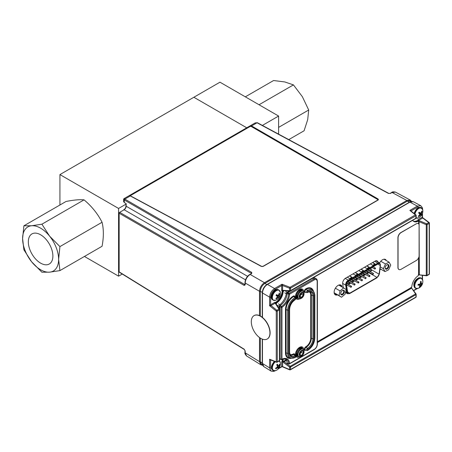 <?xml version="1.0" encoding="UTF-8"?>
<svg xmlns="http://www.w3.org/2000/svg" width="452" height="452" viewBox="0 0 452 452"><rect width="100%" height="100%" fill="white"/><g stroke="black" fill="none" stroke-linecap="round" stroke-linejoin="round"><path stroke-width="0.68" d="M278.607 134.142L278.607 116.051L219.966 82.191L59.93 174.585L118.577 208.445L118.577 276.161L122.26 274.036M59.93 174.585L59.93 205.005M84.439 256.453L118.577 276.161M125.967 204.18L118.577 208.445M193.863 97.265L246.741 127.792L193.863 97.265M278.607 116.051L262.386 125.419M256.516 128.803L256.12 129.035M384.98 271.573L383.398 268.669L385.471 263.974L389.127 262.188L390.714 265.092L388.641 269.787L384.98 271.573L380.087 268.748M380.324 266.895L383.398 268.669M380.776 261.267L385.471 263.974M389.127 262.188L383.963 259.205M385.217 267.737A2.136 1.232 120 0 0 385.652 268.533A2.136 1.232 120 0 0 387.37 267.883A2.136 1.232 120 0 0 387.782 264.838A2.136 1.232 120 0 0 386.878 264.861M386.257 265.42A2.61 1.509 120 0 0 385.206 267.951A2.61 1.509 120 0 0 387.053 269.013A2.61 1.509 120 0 0 388.901 265.816A2.61 1.509 120 0 0 387.053 264.748A2.61 1.509 120 0 0 386.257 265.42M343.639 287.89L346.153 289.529L345.091 294.195L341.52 297.23L339.006 295.591L340.068 290.924L343.639 287.89L338.768 285.076M341.52 297.23L334.186 292.919M334.169 292.794L339.006 295.591M335.384 288.218L340.068 290.924M340.74 293.416A2.136 1.232 120 0 0 341.175 294.212A2.136 1.232 120 0 0 343.277 293.037A2.136 1.232 120 0 0 343.311 290.517A2.136 1.232 120 0 0 342.401 290.54M343.848 293.382A2.61 1.509 120 0 0 344.3 290.783A2.61 1.509 120 0 0 342.582 290.427A2.61 1.509 120 0 0 340.735 293.625A2.61 1.509 120 0 0 341.848 294.941A2.61 1.509 120 0 0 343.848 293.382M378.324 199.84L378.041 198.965L378.426 199.648L378.025 200.095L263.267 266.347L261.279 266.381L130.3 195.948L129.221 195.693L250.397 125.729L251.555 125.938L257.041 122.774A0.718 0.412 -61.7 0 1 257.391 122.735L388.81 193.399A0.718 0.412 -61.7 0 0 388.46 193.439L257.041 122.774L255.194 122.91L123.859 198.733L123.503 201.372L124.311 202.547L126.164 203.694L126.164 206.231C126.035 207.722 125.357 208.897 124.136 209.756L119.661 212.338A0.718 0.429 120 0 0 119.153 213.22L119.153 271.878A0.718 0.412 180 0 1 118.949 271.59L118.949 212.932A0.718 0.412 180 0 1 119.158 212.638L119.158 213.095M119.661 212.338L244.707 284.534A0.718 0.429 120 0 0 244.199 285.415L119.153 213.22A0.718 0.412 180 0 1 118.949 212.932M411.659 201.406L410.682 200.812L407.365 201.134L264.895 283.393C262.137 285.319 260.612 287.964 260.318 291.314L262.273 292.404M250.397 125.729L377.928 199.36M251.216 273.72L251.216 273.262L124.311 199.993C123.243 199.338 123.26 199.151 124.345 199.428C123.56 198.626 123.718 198.518 124.82 199.112L251.724 272.381A0.718 0.429 -60 0 0 251.216 273.262L251.21 273.827A0.718 0.412 60 0 1 251.357 273.5A0.718 0.412 60 0 1 251.707 273.528L250.131 274.437C247.142 276.522 245.492 279.376 245.182 283.008L245.182 284.828A0.718 0.412 -0 0 1 244.984 284.54L245.046 284.574M395.489 192.117L392.053 192.501A0.718 0.412 -120 0 0 391.703 192.467C392.099 191.795 393.359 191.682 395.489 192.117L410.314 200.095M260.318 315.999L260.318 291.365A0.718 0.412 180 0 1 259.505 291.274C259.798 287.636 261.448 284.783 264.454 282.703L406.879 200.473L410.32 200.095L411.535 201.326M378.041 198.965L251.555 125.938M251.216 273.262L251.21 273.827M252.86 127.153L253.261 126.922M265.482 133.978L265.482 134.442M244.199 349.204L119.153 271.878A0.718 0.412 121.7 0 0 119.288 272.2L244.34 349.526L244.984 350.679A0.718 0.412 180 0 0 245.182 350.967L244.199 349.204A0.718 0.412 121.7 0 0 244.34 349.526M245.182 350.967L245.182 352.786L246.566 355.95L260.894 364.809L259.505 361.64L259.505 337.537M246.566 355.95L246.572 355.95C245.125 354.328 244.594 353.176 244.984 352.498L244.984 350.679M262.697 365.318L261.697 364.764L260.318 361.781L260.318 338.102M259.505 315.603L259.505 291.274L245.182 283.008A0.718 0.412 -0 0 1 244.984 282.72C245.25 279.183 246.848 276.409 249.781 274.409A0.718 0.412 60 0 1 250.131 274.437L264.454 282.703A0.718 0.412 -120 0 1 264.934 283.37M245.521 279.839L124.136 209.756A0.718 0.412 -120 0 0 123.78 209.722A0.718 0.412 -120 0 0 123.633 210.044M418.145 219.587L422.292 217.192A0.718 0.412 -120 0 0 422.71 218.017L418.286 220.536L418.145 219.587A0.718 0.412 -120 0 0 418.569 220.406L426.665 223.796L426.276 224.7A0.718 0.412 0 0 0 427.089 224.616L427.089 275.37L429.191 274.155L429.191 223.407L427.089 224.616A0.718 0.412 60 0 0 426.665 223.796L428.767 222.582A0.718 0.412 60 0 1 429.191 223.407A0.718 0.412 0 0 0 429.4 223.113A0.718 0.718 0 0 0 429.117 222.537L422.784 217.74M418.286 274.793L426.276 275.449A0.718 0.311 96.8 0 0 426.496 275.788A0.718 0.718 0 0 0 426.937 275.697L429.038 274.483A0.718 0.718 0 0 0 429.4 273.861L429.4 223.113M419.106 274.76L419.106 221.48L418.286 220.536M419.106 221.48L419.303 274.613M422.292 213.886L422.281 217.587L422.71 218.017M422.298 217.192L422.727 218.005L428.767 222.582A0.718 0.328 -52.9 0 1 429.117 222.537M290.41 369.544L289.998 369.781A0.718 0.412 -120 0 0 290.365 369.826A0.718 0.412 -120 0 0 290.517 369.493A0.718 0.412 180 0 1 289.596 369.544L289.596 367.114L282.607 361.798L282.607 366.6L281.686 366.634A0.718 0.412 180 0 1 282.607 366.583M290.365 369.826L415.806 297.399A0.718 0.718 0 0 0 416.168 296.778L416.168 294.354A0.718 0.412 180 0 0 416.038 294.116A0.718 0.311 143.2 0 0 416.026 293.924A0.718 0.311 143.2 0 0 415.625 293.902L411.06 287.314M286.348 360.193A11.978 6.916 -60 0 1 286.398 360.459L284.167 361.741L290.184 366.323L289.596 367.114A0.718 0.412 180 0 0 290.517 367.069L290.517 369.493L415.959 297.071L415.959 294.647L290.517 367.069A0.718 0.412 -120 0 0 290.184 366.323L415.625 293.902A0.718 0.412 -120 0 1 415.959 294.647A0.718 0.412 180 0 0 416.168 294.354A0.718 0.718 0 0 0 416.026 293.924L411.252 287.551M289.596 369.617L289.998 369.781A0.718 0.328 -67.1 0 1 289.726 369.866A0.718 0.328 -67.1 0 1 289.596 369.544L282.607 366.6L281.686 366.634L281.686 361.843A0.718 0.412 180 0 1 282.607 361.798L282.579 361.493L283.805 361.724L286.359 360.25M284.167 361.741L283.805 361.724M281.686 361.843L282.822 360.922M281.709 361.566L282.579 361.493M276.861 362.193A0.718 0.412 -120 0 0 277.132 362.188L279.234 360.973A0.718 0.412 -120 0 0 279.387 360.645A0.718 0.412 0 0 0 279.596 360.351L279.596 309.603A0.718 0.412 0 0 0 279.528 309.422A0.718 0.458 147.3 0 0 278.963 309.072L275.189 303.185L271.03 305.586L269.595 305.738L270.618 304.761A0.718 0.412 -119.2 0 0 271.03 305.586L276.861 310.287L278.963 309.072A0.718 0.412 -120 0 1 279.387 309.891A0.718 0.412 0 0 0 279.596 309.603M270.618 304.761L274.997 302.264L279.483 309.213M281.686 290.382L281.686 285.596A0.718 0.412 180 0 1 282.607 285.545L282.579 290.54L281.686 290.382A0.718 0.412 180 0 1 282.607 290.331L289.596 290.664A0.718 0.458 92.7 0 0 289.975 291.037L282.579 290.54A0.96 0.554 -60 0 0 282.088 291.517A9.588 5.537 120 0 1 275.952 302.145A0.96 0.554 -60 0 0 275.358 303.06L275.189 303.185A0.718 0.412 -120 0 1 274.765 302.365M274.997 302.264L274.997 302.987M279.387 360.662A0.718 0.593 132.6 0 0 279.404 360.628L279.387 309.891L277.285 311.106L277.285 361.854L279.387 360.645M270.94 360.058L270.624 360.238A0.718 0.412 60 0 1 270.708 359.962M274.912 370.781C274.37 371.459 273.059 371.55 270.985 371.047L269.595 367.883A0.718 0.412 0 0 0 270.624 367.888L274.183 370.86M270.624 367.888L270.624 360.238L269.595 359.25L271.03 359.911M270.618 360.244A0.718 0.407 60.6 0 1 270.703 359.962M270.488 359.877L276.517 362.233A0.718 0.718 0 0 0 277.132 362.188A0.718 0.412 -120 0 0 277.285 361.854A0.718 0.412 0 0 1 276.257 361.849A0.718 0.486 111.3 0 0 276.517 362.233M262.471 339.175L262.471 363.476L263.855 366.64C262.668 365.64 262.143 364.487 262.267 363.188A0.718 0.412 0 0 0 262.471 363.476L269.595 367.883L269.595 359.25L276.257 361.849L276.257 311.1L269.595 305.738L269.595 297.105C269.906 293.472 271.556 290.619 274.545 288.534A0.718 0.412 60 0 1 275.065 289.421C272.387 291.291 270.906 293.856 270.624 297.111L270.624 304.761A0.718 0.412 -120 0 0 271.042 305.58M415.625 218.548A0.718 0.412 -120 0 0 415.806 218.519L290.365 290.947A0.718 0.718 0 0 1 289.975 291.037A0.718 0.458 92.7 0 0 290.184 290.975A0.718 0.412 -120 0 0 290.365 290.947A0.718 0.412 -120 0 0 290.517 290.613L415.959 218.192L415.959 215.768A0.718 0.412 -120 0 0 415.439 214.881L409.857 210.412L411.224 210.796A0.718 0.412 0 0 0 411.032 211.016M411.145 211.321L409.857 210.412L417.332 206.095L420.767 205.711L413.388 201.745L409.953 202.129A0.718 0.412 -120 0 0 409.602 202.095C409.998 201.422 411.263 201.304 413.388 201.745M282.342 290.269L281.709 290.63M275.065 289.421L281.686 285.596L282.025 284.218L282.607 285.545M281.686 285.585A0.718 0.412 179.2 0 1 282.607 285.528L289.596 288.235A0.718 0.412 0 0 0 290.517 288.19L290.517 290.613A0.718 0.412 -0 0 1 289.596 290.664L289.596 288.235A0.718 0.345 -68.8 0 1 289.998 287.302L415.439 214.881A0.718 0.486 128.7 0 1 415.896 214.909L410.851 210.869M422.219 208.671L417.851 206.982L411.224 210.807L411.224 211.174M417.851 206.982A0.718 0.412 -120 0 0 417.332 206.095L409.953 202.129L267.42 284.415C264.431 286.5 262.781 289.359 262.471 292.986A0.718 0.412 180 0 1 262.267 292.698C262.539 289.161 264.137 286.393 267.07 284.387L409.602 202.095M263.855 366.64L270.98 371.047M417.919 221.028L417.919 219.745M419.835 212.943A3.746 2.164 -60 0 1 419.546 213.502M376.906 260.804A4.17 2.407 120 0 1 377.403 261.623A4.735 2.735 120 0 0 377.386 261.572M277.392 295.173A3.746 2.164 -60 0 1 277.178 295.597M419.315 284.251A3.746 2.164 -60 0 1 418.947 284.749M384.951 259.776A7.192 4.153 120 0 0 384.94 259.358M377.211 261.177L376.454 260.787M376.256 260.685L375.68 260.776M335.005 294.489A7.192 4.153 120 0 0 335.881 293.975M340.136 285.867L339.972 284.856M300.026 292.19L299.851 292.195A2.78 1.605 120 0 0 299.619 291.099M298.795 290.619A2.78 1.605 120 0 0 298.184 290.738M295.828 355.148A4.565 2.633 120 0 0 296.467 355.255M300.778 347.78A4.565 2.633 120 0 0 300.371 347.283M281.941 359.357A10.814 6.243 120 0 0 281.517 359.555A0.718 0.475 -70.3 0 1 280.963 359.21A0.718 0.412 0 0 0 281.969 359.204A11.526 6.656 -60 0 1 289.574 363.594L314.321 349.306A4.045 2.333 120 0 0 317.18 344.351L317.18 281.528A4.045 2.333 120 0 0 314.321 279.873L289.574 294.162A0.718 0.412 -120 0 0 289.071 293.286L313.824 278.997A4.763 2.752 -60 0 1 316.231 278.782L315.055 278.065A4.791 2.768 120 0 0 312.626 278.285L287.67 292.693L289.071 293.286A0.718 0.328 -67.1 0 0 288.653 294.173L287.156 293.54A10.498 6.062 120 0 1 280.217 305.546L281.517 306.529A10.814 6.243 120 0 0 288.653 294.173A0.718 0.39 -176.9 0 0 289.574 294.162A11.526 6.656 -60 0 1 281.969 307.332A0.718 0.39 -123.1 0 0 281.517 306.529A0.718 0.328 -52.9 0 0 280.963 307.337A0.718 0.412 0 0 0 281.969 307.332L281.969 359.204A0.718 0.441 -116.7 0 1 281.782 359.555L285.709 358.973A10.814 6.243 120 0 1 288.653 363.679A0.718 0.441 -3.3 0 0 289.574 363.594A0.718 0.412 -120 0 1 289.421 363.922A0.718 0.412 -120 0 1 289.071 363.894A0.718 0.345 -68.8 0 1 288.805 363.973A0.718 0.345 -68.8 0 1 288.653 363.679L287.156 363.097A10.498 6.062 120 0 0 284.986 358.826M281.008 359.374L281.517 359.555A0.718 0.441 -116.7 0 0 281.782 359.555M280.217 359.091L279.743 358.775L279.743 306.416L280.217 305.546M287.67 363.346L287.156 363.097M279.76 306.264L279.099 305.868L279.099 308.614M297.128 354.718L297.698 354.391M287.766 293.8A0.712 0.412 -60 0 1 288.229 293.167L288.466 293.032M280.257 305.524L279.494 305.094A11.978 6.916 120 0 0 286.398 293.139A0.678 0.39 -60 0 1 286.867 292.404L289.291 291.009M280.144 305.462A1.441 0.831 120 0 0 279.929 305.851M296.45 354.328L297.02 354.001M297.721 353.594L298.134 353.357M276.788 367.979A5.198 3 -60 0 1 276.11 368.646M279.33 360.871A5.656 3.266 -60 0 1 280.138 361.973A5.656 3.266 -60 0 1 280.319 362.736L278.986 360.498M274.2 370.815A5.803 3.35 -60 0 1 273.183 370.544L275.788 370.583A5.656 3.266 -60 0 1 272.364 368.239A5.656 3.266 -60 0 1 275.364 361.781M279.093 365.188A7.401 3.559 177.7 0 1 278.528 365.561A7.401 0.78 -153.1 0 0 278.003 365.21A7.407 3.051 -139.7 0 0 277.325 364.199A7.379 2.571 143.6 0 1 276.686 364.826A7.407 2.158 50.4 0 1 277.296 365.905A7.401 4.034 67.7 0 1 277.336 366.725A7.401 5.554 124.8 0 1 276.777 367.465A7.407 4.978 155.6 0 1 275.562 368.188L275.782 368.798A7.407 5.87 -15.1 0 0 277.019 368.131A7.401 4.452 8.1 0 0 277.754 367.86L278.11 368.109A7.407 2.158 50.4 0 1 278.133 368.747A7.379 6.831 23.6 0 0 278.771 368.114A7.407 3.051 -139.7 0 0 278.816 367.419A7.401 4.927 -122.7 0 0 278.94 366.691A7.401 6.447 -53.6 0 0 279.336 365.86A7.407 5.87 -15.1 0 0 279.895 364.753A7.379 4.39 -163.8 0 0 279.675 364.148A7.407 4.978 155.6 0 1 279.093 365.188M276.703 364.815L278.528 365.561M276.81 364.713L278.003 365.21M276.963 367.233L278.11 368.109M277.206 366.911L278.771 368.114M277.245 365.809L278.94 366.691M277.325 366.747L278.816 367.419M278.692 365.459L279.336 365.86M279.387 364.713L279.895 364.753M276.952 367.25L277.754 367.86M276.398 367.713L277.019 368.131M277.579 296.552A5.198 3 -60 0 1 277.364 296.868M278.178 295.478A5.198 3 -60 0 1 277.957 295.924M274.2 300.433A5.803 3.35 -60 0 1 273.183 300.162L275.788 300.196A5.656 3.266 -60 0 1 272.364 297.382A5.656 3.266 -60 0 1 276.166 290.789A5.656 3.266 -60 0 1 280.319 292.348L278.986 290.111A5.803 3.35 -60 0 1 279.726 290.856M279.223 294.992A7.407 6.452 -52.3 0 0 279.59 293.647A7.379 2.475 -173.5 0 0 279.144 293.314A7.407 5.554 125.7 0 1 278.731 294.625A7.401 4.944 156.3 0 1 278.2 295.263A7.401 1.48 -166 0 1 277.528 295.229A7.407 0.847 -152.7 0 0 276.545 294.614A7.379 3.079 123.6 0 1 276.036 295.427L276.969 296.122A7.401 2.215 50.9 0 1 277.251 296.766A7.401 5.243 93.1 0 1 276.89 297.557A7.407 5.554 125.7 0 1 275.867 298.523A7.379 1.785 57.1 0 0 276.313 298.857A7.407 6.452 -52.3 0 0 277.381 297.924A7.401 5.836 -14.3 0 0 278.082 297.382A7.401 2.373 24 0 0 278.585 297.32L278.912 297.552A7.379 7.339 -27.7 0 0 279.421 296.744A7.407 0.847 -152.7 0 0 279.144 296.427A7.401 3.107 -139.3 0 0 279.031 295.879A7.401 6.142 -94.8 0 0 279.223 294.992L278.686 294.687M279.059 293.664L279.59 293.647M277.664 295.241L279.031 295.879M276.449 294.783L277.528 295.229M276.042 295.416L276.969 296.122M276.856 297.597L277.381 297.924M276.07 298.354L276.313 298.857M277.245 296.783L278.082 297.382M278.585 297.32L278.912 297.552M276.426 295.704L276.68 295.303L279.421 296.744M276.901 295.478L279.144 296.427M420.597 213.304A5.198 3 -60 0 1 420.275 213.909M415.631 217.915L418.236 217.954A5.656 3.266 -60 0 1 416.156 218.039M414.936 214.141A5.656 3.266 -60 0 1 419.027 208.315A5.656 3.266 -60 0 1 422.767 210.107L421.433 207.869A5.803 3.35 -60 0 1 422.179 208.615M421.467 213.723A7.401 6.277 -87.2 0 0 421.71 212.835A7.407 6.396 -43.2 0 0 422.128 211.53A7.379 2.893 -171.4 0 0 421.727 211.135A7.407 5.503 132.6 0 1 421.27 212.4A7.401 4.712 161.5 0 1 420.716 212.988A7.401 1.017 -163.1 0 1 420.072 212.886A7.407 1.328 -150.1 0 0 419.151 212.18A7.379 3.034 128 0 1 418.608 212.96A7.407 0.435 39.8 0 1 419.473 213.745A7.401 2.639 54 0 1 419.705 214.44A7.401 5.384 99.3 0 1 419.298 215.231A7.407 5.503 132.6 0 1 418.224 216.158A7.379 1.367 59.3 0 0 418.631 216.553A7.407 6.396 -43.2 0 0 419.744 215.66A7.401 5.605 -8.6 0 0 420.456 215.175A7.401 1.91 26.8 0 0 420.936 215.175A7.407 0.435 39.8 0 1 421.207 215.502A7.379 7.294 -4.3 0 0 421.75 214.723A7.407 1.328 -150.1 0 0 421.535 214.316A7.401 3.537 -136.2 0 0 421.467 213.723L418.931 212.508M421.162 212.525L421.71 212.835A5.803 3.35 -60 0 0 422.083 211.53M421.603 211.536L422.128 211.53M419.083 212.282L419.569 212.491M418.981 212.434L420.072 212.886M419.202 215.321L419.744 215.66M418.388 216.033L418.631 216.553M419.642 214.576L420.456 215.175M419.625 214.169L420.936 215.175M418.981 213.299L421.75 214.723M421.004 282.681A5.198 3 -60 0 1 420.897 282.997M420.123 284.551A5.198 3 -60 0 1 419.625 285.274M416.648 288.574A5.803 3.35 -60 0 1 415.631 288.303L418.236 288.342A5.656 3.266 -60 0 1 414.896 284.732A5.656 3.266 -60 0 1 419.908 278.364A5.656 3.266 -60 0 1 422.767 280.494L421.433 278.257A5.803 3.35 -60 0 1 422.179 279.003M417.987 285.178A7.407 3.373 17.4 0 0 419.224 285.184A7.401 1.136 31.1 0 0 419.812 285.415A7.401 3.288 59.6 0 1 419.812 286.065A7.407 4.808 80.5 0 1 419.253 287.077A7.379 4.667 42.3 0 0 419.902 286.913A7.407 5.706 -109.3 0 0 420.529 285.89A7.401 6.418 -73.2 0 0 421.021 285.116A7.401 5.158 -0.5 0 0 421.58 284.602A7.407 3.373 17.4 0 0 422.179 284.138A7.379 6.69 -146.1 0 0 422.366 283.28A7.407 2.475 -172.7 0 1 421.789 283.653L421.366 283.517A7.401 4.181 -130.8 0 0 421.202 282.771A7.407 5.706 -109.3 0 0 421.1 281.381A7.379 0.407 169.3 0 1 420.45 281.545A7.407 4.808 80.5 0 1 420.484 282.952A7.401 5.526 110.1 0 1 420.157 283.816A7.401 4.26 169.1 0 1 419.428 284.24A7.407 2.475 -172.7 0 1 418.173 284.319A7.379 2.429 93.5 0 1 417.987 285.178M418.162 284.387L419.224 285.184M418.388 284.314L419.812 285.415M420.23 283.636L421.58 284.602M419.529 284.184L421.021 285.116M420.484 282.918L421.275 283.071M420.309 283.438L422.179 284.138M420.422 283.127L421.366 283.517M420.439 283.088L421.36 283.472M420.49 282.438L421.202 282.771M419.812 285.511L420.529 285.89M419.603 286.5L419.902 286.913M296.071 294.195L298.145 295.393A4.317 2.492 -60 0 0 297.987 296.184L295.862 294.953M296.817 292.534L298.851 293.71A4.317 2.492 -60 0 0 298.456 294.501L296.41 293.32M297.32 291.755L299.365 292.936A4.317 2.492 -60 0 0 298.874 293.67L296.84 292.495M297.885 291.06L299.958 292.258A4.317 2.492 -60 0 0 299.393 292.896L297.348 291.721M299.913 289.529L302.512 291.031A4.317 2.492 -60 0 0 301.936 291.071L299.557 289.698M303.812 291.981L303.812 291.958A4.317 2.492 -60 0 0 303.507 291.5L303.484 291.478A4.317 2.492 -60 0 0 303.162 291.224A4.317 2.492 -60 0 0 303.072 291.178L303.049 291.167A4.317 2.492 -60 0 0 302.541 291.031L299.925 289.523M300.145 289.495A4.317 2.492 120 0 0 300.094 289.455L303.162 291.224M303.823 291.986A4.317 2.492 -60 0 1 304.004 292.574L304.004 292.608A4.317 2.492 -60 0 1 304.055 293.201A4.317 2.492 -60 0 1 304.055 293.303M300.783 290.404A4.317 2.492 120 0 1 300.879 290.772L301.574 291.173M301.541 291.184L300.885 290.805A4.317 2.492 120 0 1 300.919 291.111M302.62 296.495L302.196 296.252M301.083 298.439L301.049 298.461A4.317 2.492 -60 0 1 301.004 298.484A4.317 2.492 -60 0 1 300.422 298.755L300.388 298.766A4.317 2.492 -60 0 1 299.795 298.896L299.761 298.896A4.317 2.492 -60 0 1 299.218 298.851L299.19 298.845M297.67 296.794A4.317 2.492 120 0 1 297.297 296.953L298.009 297.359M298.015 297.399L297.269 296.964A4.317 2.492 120 0 1 296.992 297.043M299.19 298.84A4.317 2.492 -60 0 1 298.845 298.699A4.317 2.492 -60 0 1 298.732 298.625L295.783 296.919L298.71 298.608A4.317 2.492 -60 0 1 298.348 298.224L295.749 296.727M298.845 298.699L295.783 296.93A4.317 2.492 120 0 0 295.874 296.97M295.721 296.309L298.088 297.676A4.317 2.492 -60 0 0 298.331 298.201L295.749 296.71M295.851 294.992L297.981 296.224A4.317 2.492 -60 0 0 297.958 296.958L295.744 295.681M299.783 296.269L301.399 294.201L303.264 295.28L303.128 293.246L301.473 293.275A2.593 1.497 120 0 0 299.958 295.342A2.593 1.497 120 0 0 300.094 297.376L301.744 297.348L303.264 295.28A2.593 1.497 120 0 0 303.128 293.246A2.593 1.497 120 0 0 301.473 293.275M301.399 294.201L301.343 293.371M298.094 294.292L298.162 295.32M299.879 296.269L301.744 297.348A2.593 1.497 120 0 0 303.264 295.28M299.778 296.224L300.094 297.376A2.593 1.497 120 0 0 301.744 297.348M299.167 296.93A3.458 1.994 120 0 0 301.608 298.134A3.458 1.994 120 0 0 304.055 293.981A3.458 1.994 120 0 0 304.055 293.902A3.458 1.994 120 0 0 301.518 292.54A3.458 1.994 120 0 0 299.167 296.93M301.936 291.071L301.908 291.077A4.317 2.492 -60 0 0 301.292 291.291L301.258 291.303A4.317 2.492 -60 0 0 300.631 291.681L300.597 291.704A4.317 2.492 -60 0 0 299.992 292.224L299.958 292.258M298.456 294.501L298.439 294.54A4.317 2.492 -60 0 0 298.156 295.348L298.145 295.393M297.958 296.958L297.964 296.998A4.317 2.492 -60 0 0 298.077 297.642L298.088 297.676M300.631 291.681L298.495 290.45M299.032 290.02L301.258 291.303M298.28 352.871L296.213 351.679M296.585 350.859L298.614 352.085A4.317 2.492 -60 0 0 298.28 352.888L296.196 351.718M298.636 352.04A4.317 2.492 -60 0 1 299.077 351.272L297.026 350.091M297.563 349.345L299.631 350.537A4.317 2.492 -60 0 0 299.105 351.232L297.054 350.051M299.258 347.78L301.62 349.159L299.281 347.763M301.512 349.125L299.218 347.803M301.591 349.097A4.317 2.492 -60 0 1 302.19 348.961L299.704 347.526M299.998 347.402L302.767 349A4.317 2.492 -60 0 0 302.224 348.961L299.727 347.52M304.055 351.831A3.458 1.994 120 0 0 301.642 350.402A3.458 1.994 120 0 0 299.162 354.583A3.458 1.994 120 0 0 301.608 356.069A3.458 1.994 120 0 0 304.038 352.204A3.458 1.994 120 0 0 304.055 351.831L304.055 351.131A4.317 2.492 -60 0 0 304.049 350.871L304.043 350.831A4.317 2.492 -60 0 0 303.925 350.187L303.913 350.159A4.317 2.492 -60 0 0 303.665 349.639L303.654 349.628A4.317 2.492 -60 0 0 303.286 349.238L303.264 349.221A4.317 2.492 -60 0 0 303.162 349.159A4.317 2.492 -60 0 0 302.795 349.006L300.009 347.396M300.139 347.418A4.317 2.492 120 0 0 300.071 347.373L303.162 349.159M300.891 348.769A4.317 2.492 120 0 1 300.919 349.029L301.269 349.232M297.964 354.95L297.619 354.752A4.317 2.492 120 0 1 297.371 354.86M301.608 356.069L301.004 356.419A4.317 2.492 -60 0 1 300.778 356.538L300.744 356.555A4.317 2.492 -60 0 1 300.128 356.775L300.094 356.781A4.317 2.492 -60 0 1 299.518 356.826L299.518 356.826A5.78 3.339 -60 0 1 295.958 356.357M299.518 356.826L299.49 356.826A4.317 2.492 -60 0 1 298.981 356.696L298.981 356.696A4.317 2.492 -60 0 1 298.845 356.628A4.317 2.492 -60 0 1 298.54 356.391L295.744 354.78M298.845 356.628L295.761 354.848A4.317 2.492 120 0 0 295.834 354.882M295.71 354.475L298.207 355.922A4.317 2.492 -60 0 0 298.518 356.368L295.744 354.769M295.698 353.972L298.009 355.306A4.317 2.492 -60 0 0 298.196 355.893L295.71 354.453M298.009 355.306L295.704 353.944M297.998 355.221L295.704 353.899M295.924 352.554L298.037 353.775A4.317 2.492 -60 0 0 297.953 354.543L295.766 353.278M299.778 354.159L299.998 355.182L301.563 355.391L303.173 353.447L303.224 351.3L301.659 351.097A2.593 1.497 120 0 0 301.608 351.125A2.593 1.497 120 0 0 300.043 353.04A2.593 1.497 120 0 0 299.772 354.3A2.593 1.497 120 0 0 299.998 355.182A2.593 1.497 120 0 0 301.563 355.391A2.593 1.497 120 0 0 303.173 353.447A2.593 1.497 120 0 0 303.224 351.3A2.593 1.497 120 0 0 301.659 351.097M299.783 354.21L301.309 352.368L301.331 351.306M300.094 350.057L299.45 350.436M298.286 351.837L298.162 352.803M298.162 352.854L298.151 353.294M299.8 354.374L301.563 355.391M301.309 352.368L303.173 353.447M298.179 351.961L298.569 352.187M303.665 349.639L303.654 349.611A5.78 3.339 -60 0 0 299.021 347.712A5.78 3.339 -60 0 0 295.619 355.549M299.631 350.537L299.665 350.503A4.317 2.492 -60 0 1 300.252 349.916L300.281 349.888A4.317 2.492 -60 0 1 300.902 349.43L300.936 349.413A4.317 2.492 -60 0 1 301.563 349.108M298.326 352.95L298.263 352.933A4.317 2.492 -60 0 0 298.049 353.735L298.037 353.775M297.953 354.543L297.953 354.583A4.317 2.492 -60 0 0 298.004 355.272M300.281 349.888L298.167 348.667M298.716 348.17L300.902 349.43M377.561 199.428L251.357 126.56A0.96 0.542 -0.9 0 0 249.99 126.566L130.894 195.326A0.96 0.542 -0.9 0 0 130.611 195.716A0.96 0.542 -0.9 0 0 130.905 196.1L261.606 266.375A0.96 0.542 -0.9 0 0 262.951 266.358L377.55 200.191A0.96 0.542 -0.9 0 0 377.561 199.428M262.951 266.358L377.55 200.191M130.905 196.1L261.606 266.375M130.905 196.219A0.96 0.542 179.1 0 1 130.617 195.835A0.96 0.542 179.1 0 1 130.617 195.778M418.597 223.83L418.597 221.74A0.96 0.554 120 0 0 417.981 221.316L417.473 221.022A9.588 5.537 -60 0 1 413.557 221.31A9.588 5.537 120 0 0 417.473 221.022A0.96 0.554 -60 0 1 417.891 221.011A0.96 0.554 -60 0 1 418.072 221.282M417.981 221.316A9.588 5.537 -60 0 1 413.8 221.469A9.588 5.537 -60 0 1 412.642 220.35M317.394 341.746L411.167 287.608A0.96 0.554 120 0 0 411.845 286.506A9.588 5.537 -60 0 1 417.981 275.878A0.96 0.554 120 0 0 418.597 274.743L418.597 257.809M284.184 290.766L283.777 291.003A0.96 0.554 120 0 0 283.105 292.105L282.596 291.811A9.588 5.537 -60 0 1 276.46 302.439L276.969 302.733A0.96 0.554 120 0 0 276.353 303.863L276.353 304.332M283.105 292.105A9.588 5.537 -60 0 1 276.969 302.733M377.912 261.917A4.17 2.407 120 0 0 377.177 260.923A4.17 2.407 120 0 0 375.087 261.126L345.599 278.155A4.17 2.407 120 0 0 342.689 283.794L343.294 287.692M342.017 286.952A5.61 3.237 120 0 0 340.91 285.116A5.61 3.237 120 0 0 338.107 285.398A5.61 3.237 120 0 0 334.44 290.337A5.61 3.237 120 0 0 335.299 294.834A5.61 3.237 120 0 0 337.441 294.873M335.056 294.664A5.61 3.237 120 0 0 336.932 294.58A5.61 3.237 -60 0 1 335.056 294.664M341.509 286.658A5.61 3.237 120 0 0 340.644 284.992A5.61 3.237 -60 0 1 341.509 286.658M386.296 260.555A5.61 3.237 120 0 0 385.386 259.442A5.61 3.237 120 0 0 382.578 259.719A5.61 3.237 120 0 0 379.64 262.917L375.94 260.781M380.019 269.273A5.61 3.237 120 0 0 381.194 269.392M380.042 269.109A5.61 3.237 120 0 0 380.686 269.098A5.61 3.237 -60 0 1 380.042 269.109M385.788 260.262A5.61 3.237 120 0 0 385.121 259.312A5.61 3.237 -60 0 1 385.788 260.262M345.396 292.873A4.17 2.407 120 0 0 345.916 292.817M282.743 359.142A9.588 5.537 -60 0 1 283.105 360.832A0.96 0.554 120 0 0 283.777 361.154L286.093 359.815M283.116 360.928A0.96 0.554 -60 0 1 282.788 360.911A0.96 0.554 -60 0 1 282.596 360.538A9.588 5.537 120 0 0 282.376 359.283A9.588 5.537 -60 0 1 282.596 360.538L283.105 360.832M275.822 303.558L275.844 303.574A0.96 0.554 -60 0 1 276.46 302.439A9.588 5.537 120 0 0 282.596 291.811A0.96 0.554 -60 0 1 283.268 290.709L283.246 290.698M413.32 221.13A9.588 5.537 120 0 0 416.964 220.729A0.96 0.554 -60 0 1 417.382 220.717L417.891 221.011M282.788 360.911L282.28 360.617A0.96 0.554 -60 0 1 282.088 360.244A9.588 5.537 120 0 0 281.98 359.459M385.279 259.968A5.61 3.237 120 0 0 384.833 259.228M334.842 294.461A5.61 3.237 120 0 0 336.429 294.286M341 286.365A5.61 3.237 120 0 0 340.356 284.907M374.906 264.008L372.504 262.618M370.301 263.895L372.702 265.279L375.075 263.906L372.674 262.522M363.38 270.658L360.978 269.273M358.775 270.545L361.176 271.934L363.549 270.562L361.148 269.177M364.538 267.217L366.939 268.607L369.312 267.234L366.911 265.849M353.012 273.872L355.413 275.257L357.786 273.889L355.385 272.505M347.249 277.2L349.65 278.585L352.023 277.217L349.622 275.833M378.149 263.895L348.605 280.952A2.972 1.718 120 0 0 346.531 284.958L347.65 292.337A2.972 1.718 120 0 0 348.238 293.331A2.972 1.718 120 0 0 349.724 293.184L377.03 277.415A2.972 1.718 120 0 0 379.109 274.178L380.228 265.505A2.972 1.718 120 0 0 379.635 263.748A2.972 1.718 120 0 0 378.149 263.895M377.03 277.415L368.894 272.72L366.849 273.901M365.696 274.567L363.165 276.031M362.012 276.692L359.481 278.155M358.329 278.822L355.797 280.285M354.645 280.946L352.114 282.41M350.961 283.076L348.43 284.534M347.277 285.201L346.622 285.579M368.894 272.72A2.972 1.718 120 0 0 369.335 272.415M370.131 271.545A2.972 1.718 120 0 0 370.538 270.855M370.928 269.754A2.972 1.718 120 0 0 370.973 269.482L379.109 274.178M371.171 267.923L370.973 269.482M372.821 274.228A0.576 0.333 -60 0 1 373.516 273.5A0.576 0.333 -60 0 1 372.821 274.228M365.453 278.483A0.576 0.333 -60 0 1 366.148 277.754A0.576 0.333 -60 0 1 365.453 278.483M358.086 282.737A0.576 0.333 -60 0 1 358.781 282.003A0.576 0.333 -60 0 1 358.204 283.003A0.576 0.333 -60 0 1 358.086 282.737M350.718 286.992A0.576 0.333 -60 0 1 351.413 286.257A0.576 0.333 -60 0 1 350.837 287.257A0.576 0.333 -60 0 1 350.718 286.992M370.973 270.912A0.576 0.333 -60 0 1 371.668 270.183A0.576 0.333 -60 0 1 370.973 270.912M363.606 275.166A0.576 0.333 -60 0 1 364.301 274.432A0.576 0.333 -60 0 1 363.724 275.432A0.576 0.333 -60 0 1 363.606 275.166M356.238 279.421A0.576 0.333 -60 0 1 356.933 278.686A0.576 0.333 -60 0 1 356.357 279.686A0.576 0.333 -60 0 1 356.238 279.421M348.871 283.675A0.576 0.333 -60 0 1 349.565 282.941A0.576 0.333 -60 0 1 348.871 283.675M352.554 281.545A0.576 0.333 -60 0 1 353.249 280.816A0.576 0.333 -60 0 1 352.554 281.545M359.922 277.296A0.576 0.333 -60 0 1 360.617 276.562A0.576 0.333 -60 0 1 359.922 277.296M367.29 273.042A0.576 0.333 -60 0 1 367.984 272.307A0.576 0.333 -60 0 1 367.29 273.042M374.657 268.787A0.576 0.333 -60 0 1 375.352 268.053A0.576 0.333 -60 0 1 374.776 269.053A0.576 0.333 -60 0 1 374.657 268.787M354.402 284.867A0.576 0.333 -60 0 1 355.097 284.133A0.576 0.333 -60 0 1 354.402 284.867M361.769 280.613A0.576 0.333 -60 0 1 362.464 279.878A0.576 0.333 -60 0 1 361.769 280.613M369.137 276.358A0.576 0.333 -60 0 1 369.832 275.624A0.576 0.333 -60 0 1 369.256 276.624A0.576 0.333 -60 0 1 369.137 276.358M365.843 271.07L366.143 270.833L366.143 271.245M366.515 271.46L366.894 271.16L366.504 271.24L366.572 270.821M367.069 271.053L366.747 271.624M357.617 273.985L355.216 272.601M351.854 277.313L349.452 275.929M369.143 267.33L366.741 265.945M419.106 224.684A4.317 2.492 120 0 0 416.185 223.859L400.981 232.497A4.317 2.492 120 0 0 397.929 237.78L397.929 267.448A4.317 2.492 120 0 0 398.822 269.426A4.317 2.492 120 0 0 398.879 269.46M416.185 223.859L401.099 232.565A4.317 2.492 120 0 0 398.048 237.848L398.048 267.522A4.317 2.492 120 0 0 398.941 269.494A4.317 2.492 120 0 0 401.099 269.279L416.185 260.572A4.317 2.492 120 0 0 419.106 256.369M260.623 338.288A13.424 7.616 -119.1 0 0 267.16 339.051A13.424 7.616 -119.1 0 0 267.273 323.621A13.424 7.616 -119.1 0 0 254.086 315.603A13.424 7.616 -119.1 0 0 251.996 326.321A13.424 7.616 -119.1 0 0 260.623 338.288M267.245 339.006A13.424 7.616 -119.1 0 0 267.33 338.955A13.424 7.616 -119.1 0 0 267.443 323.525A13.424 7.616 -119.1 0 0 254.261 315.507A13.424 7.616 -119.1 0 0 254.171 315.558M41.906 224.198L31.606 225.751A25.47 14.701 -120 0 0 22.6 238.56A25.47 14.701 -120 0 0 31.606 261.77A25.47 14.701 -120 0 0 49.613 272.166L59.918 270.612L58.619 259.358A25.47 14.701 -120 0 0 49.613 236.147L41.906 224.198L84.055 199.863C79.761 199.411 73.761 199.948 66.048 201.473L23.899 225.802L22.6 238.56L23.899 249.815L31.606 261.77L41.906 272.217L49.613 272.166A25.47 14.701 -120 0 0 58.619 259.358L59.918 246.6L49.613 236.147A25.47 14.701 -120 0 0 31.606 225.751L23.899 225.802M59.918 270.612L102.062 246.278C103.774 237.289 103.774 229.283 102.062 222.265L59.918 246.6M102.062 222.265C97.768 213.813 91.767 206.344 84.055 199.863M28.335 241.871A17.357 10.023 60 0 1 32.086 233.837A17.357 10.023 60 0 1 49.291 243.944A17.357 10.023 60 0 1 49.443 263.9A17.357 10.023 60 0 1 36.013 259.448A17.357 10.023 60 0 1 28.335 241.871M259.041 104.751L293.438 84.891L284.811 81.953L273.579 80.524L245.323 96.835M293.438 84.891L302.371 96.7L308.699 110.011L278.607 127.385M308.699 110.011L307.693 119.639L304.094 130.769L288.777 139.611M407.41 201.112L409.326 202.253M264.895 283.393L266.816 284.54M251.193 126.193L251.594 125.961M130.3 195.948L124.82 199.112A0.718 0.429 -60 0 0 124.311 199.993L124.311 202.547M257.391 122.735L255.194 122.91M407.365 201.134A0.718 0.412 -120 0 0 406.879 200.473L392.053 192.501L390.477 193.411A0.718 0.412 -120 0 0 390.127 193.383L391.703 192.467M388.46 193.439L390.477 193.411M251.707 273.528L251.724 272.381M252.256 126.34L251.854 126.571M266.488 135.024L266.488 134.56M244.984 352.498A0.718 0.412 180 0 0 245.182 352.786L259.505 361.64A0.718 0.412 180 0 0 260.318 361.73M260.318 361.781L262.267 362.871M244.199 285.415L245.182 284.828M247.555 276.313L126.164 206.231A0.718 0.412 180 0 1 125.967 205.942C125.803 207.717 125.074 208.977 123.78 209.722M429.038 274.483A0.718 0.412 60 0 0 429.191 274.155A0.718 0.412 0 0 0 429.4 273.861M419.303 221.779L426.276 224.7L426.276 275.449A0.718 0.412 0 0 0 427.089 275.37A0.718 0.412 60 0 1 426.937 275.697M422.45 217.717L422.784 217.966M411.41 288.28L317.394 342.559M297.297 354.165L296.732 354.492M416.168 296.778A0.718 0.412 180 0 1 415.959 297.071A0.718 0.412 -120 0 1 415.806 297.399M282.602 366.668L282.217 366.504M296.535 354.379L297.1 354.052M297.806 353.645L298.105 353.47M317.394 342.333L411.439 288.037M413.484 290.534L416.789 288.625M279.308 309.083L279.528 309.778M278.822 368.284L281.686 366.628M276.257 311.1A0.718 0.412 0 0 0 277.285 311.106A0.718 0.412 -120 0 0 276.861 310.287A0.718 0.345 -51.2 0 0 276.257 311.1M262.471 317.451L262.471 292.986L269.595 297.105A0.718 0.412 0 0 0 270.624 297.111M416.168 217.898A0.718 0.718 0 0 1 415.806 218.519A0.718 0.412 -120 0 0 415.959 218.192A0.718 0.412 -0 0 0 416.168 217.898L416.168 215.474A0.718 0.412 -0 0 1 415.959 215.768L290.517 288.19A0.718 0.412 -120 0 0 289.998 287.302L282.025 284.218L274.545 288.534L267.42 284.415A0.718 0.412 -120 0 0 267.07 284.387M416.038 215.237A0.718 0.486 128.7 0 0 415.896 214.909A0.718 0.718 0 0 1 416.168 215.474M422.292 279.099L422.292 275.285M307.874 350.091A0.718 0.412 -120 0 1 307.722 350.419A0.718 0.412 -120 0 1 307.45 350.424A1.277 0.734 -60 0 1 306.897 350.526A1.277 0.734 -60 0 1 306.597 349.537A1.277 0.734 -60 0 1 307.45 348.345A0.718 0.412 60 0 1 307.874 349.164A0.565 0.328 120 0 0 307.874 350.091A9.565 5.526 120 0 0 314.637 338.373L314.637 295.139A9.565 5.526 120 0 0 307.874 291.235A0.565 0.328 120 0 0 307.874 292.161A0.718 0.412 60 0 1 307.722 292.489C307.919 292.105 308.948 291.902 310.801 291.885A7.724 4.458 120 0 1 312.914 295.648A0.718 0.412 0 0 0 313.835 295.602L313.835 338.836A8.435 4.87 -60 0 1 307.874 349.164M310.032 291.772A7.39 4.266 -60 0 1 311.343 295.015L312.914 295.648L312.914 338.881L311.343 338.249A7.39 4.266 -60 0 1 306.117 347.3L307.45 348.345A7.724 4.458 120 0 0 312.914 338.881A0.718 0.412 0 0 0 313.835 338.836M307.874 292.161A8.435 4.87 -60 0 1 313.835 295.602M314.637 338.373A0.718 0.412 0 0 0 314.846 338.079C314.439 343.328 312.066 347.441 307.722 350.419L305.422 350.051A1.61 0.927 120 0 1 305.043 348.808A1.61 0.927 120 0 1 306.117 347.3L305.84 346.752A6.921 3.995 120 0 0 310.733 338.277L311.343 338.249L311.343 295.015L310.733 295.043A6.921 3.995 120 0 0 309.27 291.862M314.637 295.139A0.718 0.412 0 0 0 314.846 294.845L314.846 338.079M307.874 291.235A0.718 0.412 -120 0 0 307.45 290.41A10.277 5.932 -60 0 1 313.191 290.342L312.044 289.297A10.611 6.125 120 0 0 306.117 289.37A1.61 0.927 120 0 0 305.043 290.879A1.61 0.927 120 0 0 305.422 292.122L306.897 292.597A1.277 0.734 -60 0 1 306.597 291.608A1.277 0.734 -60 0 1 307.45 290.41L305.84 288.822A11.08 6.396 -60 0 1 313.083 290.246M307.45 292.495A1.277 0.734 -60 0 1 306.897 292.597L307.722 292.489M305.795 292.241A2.079 1.203 -60 0 1 304.365 291.348A2.079 1.203 -60 0 1 305.84 288.822M305.795 350.176A2.079 1.203 -60 0 1 304.365 349.277A2.079 1.203 -60 0 1 305.84 346.752M310.733 338.277L310.733 295.043M295.348 357.323A0.718 0.412 -120 0 1 295.196 357.651L290.466 358.464A10.277 5.932 -60 0 1 287.658 353.464A0.718 0.412 0 0 0 288.579 353.413A9.565 5.526 120 0 0 295.348 357.323A0.565 0.328 120 0 0 295.348 356.396A8.435 4.87 -60 0 1 289.382 352.95L289.382 309.716A8.435 4.87 -60 0 1 295.348 299.388A0.565 0.328 120 0 0 295.348 298.467A9.565 5.526 120 0 0 288.579 310.179L288.579 353.413M295.348 298.467A0.718 0.412 60 0 0 294.924 297.642A10.277 5.932 -60 0 0 287.658 310.23L286.093 309.592L286.093 352.826L287.658 353.464L287.658 310.23A0.718 0.412 0 0 0 288.579 310.179M295.348 356.396A0.718 0.412 -120 0 0 294.924 355.577A1.277 0.734 -60 0 1 295.636 355.566L294.489 354.521A1.61 0.927 120 0 0 293.591 354.532A7.39 4.266 -60 0 1 290.127 355.018M289.382 352.95A0.718 0.412 0 0 0 289.596 352.662L290.613 355.628A7.724 4.458 120 0 0 294.924 355.577L293.314 353.984A2.079 1.203 -60 0 1 294.783 354.786M289.382 309.716A0.718 0.412 0 0 0 289.596 309.428C289.941 305.315 291.811 302.077 295.196 299.721L295.636 297.636L294.489 296.591A1.61 0.927 120 0 0 293.591 296.602A10.611 6.125 120 0 0 286.093 309.592L285.478 309.626A11.08 6.396 -60 0 1 293.314 296.054A2.079 1.203 -60 0 1 294.783 296.857M295.348 299.388A0.718 0.412 60 0 1 295.196 299.721M293.314 296.054L294.924 297.642A1.277 0.734 -60 0 1 295.636 297.636M290.331 358.425A11.08 6.396 -60 0 1 285.478 352.859L286.093 352.826A10.611 6.125 120 0 0 288.992 357.995L290.466 358.464M289.822 354.311A6.921 3.995 120 0 0 293.314 353.984M285.478 352.859L285.478 309.626M295.857 297.218A4.554 2.627 120 0 0 296.45 297.314M300.766 289.845A4.554 2.627 120 0 0 300.382 289.376M301.151 289.331A5.034 2.904 -60 0 1 301.67 290.365M297.359 297.84A5.034 2.904 -60 0 1 296.201 297.908M302.518 290.856A5.034 2.904 120 0 0 301.586 289.483C301.467 288.76 300.297 289.212 298.083 290.845C294.399 295.422 296.026 298.608 296.552 298.201A5.034 2.904 120 0 0 298.207 298.331M299.473 298.891A5.752 3.322 -60 0 1 295.958 298.371M295.653 297.648A5.752 3.322 -60 0 1 298.981 289.834A5.752 3.322 -60 0 1 303.642 291.67M297.359 355.769A5.04 2.91 -60 0 1 296.167 355.831M301.134 347.232A5.04 2.91 -60 0 1 301.676 348.3M302.557 348.808A5.062 2.921 120 0 0 301.574 347.379C301.416 346.684 300.258 347.136 298.105 348.729C294.427 353.176 295.97 356.617 296.512 356.148A5.062 2.921 120 0 0 298.241 356.283M279.743 358.775L280.963 359.21L280.963 307.337L279.743 306.416M287.336 363.402L288.805 363.973A0.718 0.718 0 0 0 289.421 363.922L314.174 349.633A0.718 0.412 -120 0 0 314.321 349.306M317.18 344.351A0.718 0.412 0 0 0 317.394 344.057C317.214 346.435 316.14 348.294 314.174 349.633M317.18 281.528A0.718 0.412 0 0 0 317.394 281.234L317.394 344.057M314.321 279.873A0.718 0.412 -120 0 0 313.824 278.997L312.626 278.285M286.867 292.404L288.229 293.167M287.15 293.585L286.398 293.139M279.099 306.241L277.647 305.405M279.935 304.733L278.392 303.846M286.302 293.732L284.76 292.839M287.161 292.241L285.737 291.416M279.602 364.306A5.803 3.35 -60 0 1 279.5 364.719M278.392 367.227A5.803 3.35 -60 0 1 278.133 367.623M274.952 361.623A5.803 3.35 -60 0 0 273.183 370.544L272.759 370.301A5.803 3.35 -60 0 1 274.466 361.43M278.816 367.476A5.803 3.35 -60 0 1 278.522 367.928M279.37 360.786A5.803 3.35 -60 0 1 279.726 361.244M278.251 297.066A5.803 3.35 -60 0 1 278.048 297.359M272.759 299.913A5.803 3.35 -60 0 1 272.759 293.218A5.803 3.35 -60 0 1 278.562 289.868C274.692 287.223 268.539 297.885 272.759 299.913L273.183 300.162A5.803 3.35 -60 0 1 273.183 293.461A5.803 3.35 -60 0 1 278.986 290.111L278.562 289.868M278.94 295.834A5.803 3.35 -60 0 1 278.731 296.252M414.185 213.536A5.803 3.35 -60 0 1 421.01 207.626L416.925 208.502L413.987 213.384M421.354 213.666A5.803 3.35 -60 0 1 421.01 214.316M416.648 218.186A5.803 3.35 -60 0 1 416.134 218.118M414.591 213.864A5.803 3.35 -60 0 1 421.433 207.869L421.01 207.626M419.23 277.833A5.803 3.35 -60 0 1 421.01 278.014L418.97 277.788C413.071 280.426 412.953 286.472 415.207 288.06A5.803 3.35 -60 0 1 414.574 282.675A5.803 3.35 -60 0 1 419.23 277.833M421.445 283.862A5.803 3.35 -60 0 1 421.213 284.336M420.835 284.997A5.803 3.35 -60 0 1 420.303 285.771M415.207 288.06L415.631 288.303A5.803 3.35 -60 0 1 414.998 282.924A5.803 3.35 -60 0 1 419.659 278.076A5.803 3.35 -60 0 1 421.433 278.257L421.01 278.014M421.902 284.037A5.803 3.35 -60 0 1 421.648 284.562M275.952 302.145L276.46 302.439M282.088 291.517L282.596 291.811M416.964 220.729L417.473 221.022M282.088 360.244L282.596 360.538M374.736 261.335L377.81 263.109L348.266 280.167L348.605 280.754L378.149 263.697C379.522 263.075 380.279 263.51 380.42 265.008L379.273 274.11L377.03 277.613L349.724 293.376C348.515 293.964 347.769 293.659 347.481 292.467L346.362 285.088A0.48 0.316 171.4 0 1 345.69 285.15A3.689 2.13 -60 0 1 348.266 280.167L345.215 278.404M380.392 265.443L379.657 262.928A3.689 2.13 -60 0 0 377.81 263.109L378.149 263.697M346.362 285.088L346.334 284.687C346.481 283.025 347.238 281.709 348.605 280.754M342.65 283.393L345.69 285.15L346.808 292.529L345.627 291.845M345.464 292.557L347.537 293.755A3.689 2.13 -60 0 1 346.808 292.529A0.48 0.316 -8.6 0 0 347.481 292.467M349.385 293.574L349.724 293.376M376.691 277.805L377.03 277.613M379.313 273.81L379.273 274.11M347.537 293.755L349.628 293.597L376.934 277.833L379.409 273.98L380.42 265.132M347.588 291.952L349.724 293.184M380.228 265.505L377.793 264.098M390.127 193.383L388.81 193.399M260.894 364.809L262.567 365.244M244.984 282.72L244.984 284.54M125.967 205.942L125.967 203.807M289.726 369.866L282.404 366.781M413.614 290.704L417.247 288.608M278.415 368.759L281.777 366.821M422.501 217.175L422.501 213.299M422.501 209.248C422.818 208.44 422.241 207.265 420.767 205.711M262.267 363.188L262.267 339.102M262.267 317.287L262.267 292.698M422.501 279.5L422.501 275.308M426.496 275.788L418.592 274.839M314.846 294.845L313.191 290.342M295.196 357.651L295.636 355.566M289.596 352.662L289.596 309.428M281.217 359.589L279.935 359.125M317.394 281.234C317.197 279.709 316.807 278.89 316.231 278.782M272.759 370.301L271.477 366.329L274.234 361.34M275.788 370.583A7.413 7.413 0 0 0 280.319 362.736M275.788 300.196A7.413 7.413 0 0 0 280.319 292.348M418.236 217.954A7.413 7.413 0 0 0 422.767 210.107M418.236 288.342A7.413 7.413 0 0 0 422.767 280.494M304.055 293.902L304.055 293.201M301.608 298.134L301.004 298.484M373.516 273.5L367.516 270.036M372.94 274.494L366.363 270.697M366.148 277.754L360.148 274.285M365.572 278.748L358.995 274.952M358.781 282.003L352.78 278.539M358.204 283.003L351.628 279.206M351.413 286.257L346.678 283.523M350.837 287.257L346.509 284.754M371.668 270.183L369.465 268.906M371.092 271.177L368.312 269.573M364.301 274.432L362.097 273.161M363.724 275.432L360.945 273.827M356.933 278.686L354.73 277.415M356.357 279.686L353.577 278.082M349.565 282.941L347.611 281.816M348.989 283.935L346.978 282.777M353.249 280.816L351.046 279.539M352.673 281.811L349.893 280.206M360.617 276.562L358.413 275.291M360.041 277.556L357.261 275.952M367.984 272.307L365.781 271.036M367.408 273.302L364.628 271.697M375.352 268.053L373.149 266.782M374.776 269.053L371.996 267.448M355.097 284.133L349.097 280.669M354.521 285.127L348.029 281.381M362.464 279.878L356.464 276.415M361.888 280.873L355.312 277.076M369.832 275.624L363.832 272.16M369.256 276.624L362.679 272.827"/></g></svg>
